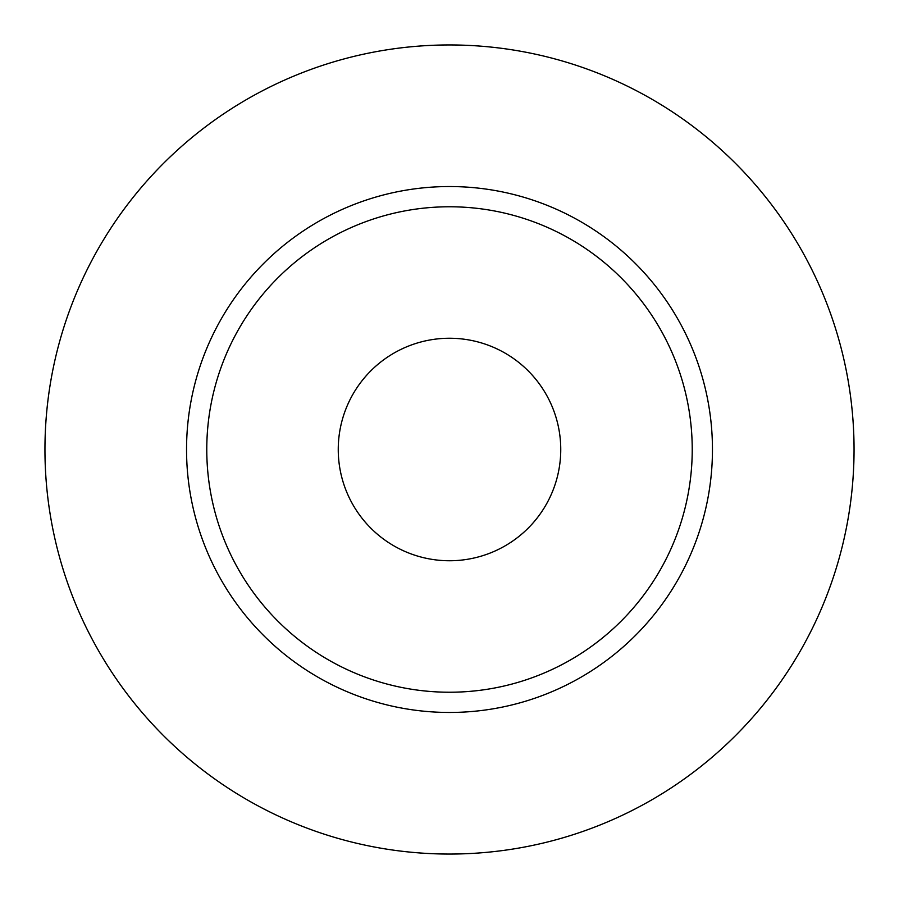 <?xml version="1.0" encoding="UTF-8"?>
<svg xmlns="http://www.w3.org/2000/svg" width="899" height="899" viewBox="0 0 899 899"><rect width="100%" height="100%" fill="white"/><g stroke="black" fill="none" stroke-linecap="round" stroke-linejoin="round"><path stroke-width="1.35" d="M338.249 449.5A111.251 111.251 0 0 0 449.5 560.751A111.251 111.251 0 0 0 560.751 449.5A111.251 111.251 0 0 0 449.5 338.249A111.251 111.251 0 0 0 338.249 449.5M692.23 449.5A242.73 242.73 0 0 0 449.5 206.77A242.73 242.73 0 0 0 206.77 449.5A242.73 242.73 0 0 0 449.5 692.23A242.73 242.73 0 0 0 692.23 449.5M854.05 449.5A404.55 404.55 0 0 0 449.5 44.95A404.55 404.55 0 0 0 44.95 449.5A404.55 404.55 0 0 0 449.5 854.05A404.55 404.55 0 0 0 854.05 449.5M712.457 449.5A262.957 262.957 0 0 1 449.5 712.457A262.957 262.957 0 0 1 186.543 449.5A262.957 262.957 0 0 1 449.5 186.543A262.957 262.957 0 0 1 712.457 449.5"/></g></svg>

